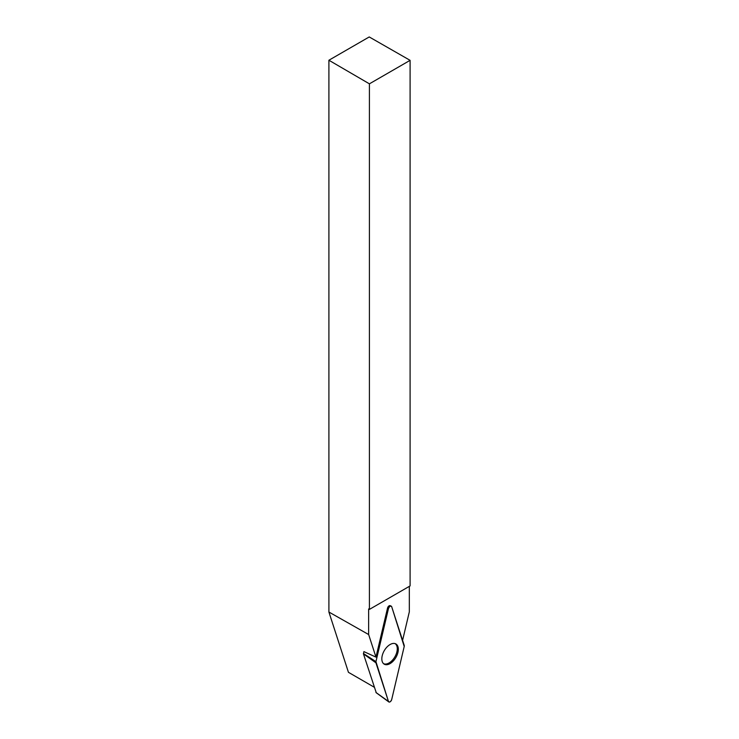 <?xml version="1.0" encoding="UTF-8"?>
<svg xmlns="http://www.w3.org/2000/svg" width="739" height="739" viewBox="0 0 739 739"><rect width="100%" height="100%" fill="white"/><g stroke="black" fill="none" stroke-linecap="round" stroke-linejoin="round"><path stroke-width="1.11" d="M376.234 692.665L363.449 653.886L363.902 651.613L375.966 657.119L368.641 634.533L328.901 612.031L348.448 672.324L374.257 687.224M402.598 640.344L409.323 611.837L409.323 586.369M375.966 657.119L387.55 608.021A2.291 1.321 120 0 1 390.155 605.675L391.208 606.137A2.411 1.395 120 0 0 388.455 608.613L375.939 661.636A2.411 1.395 120 0 0 375.939 662.828L388.455 701.413A2.411 1.395 120 0 0 388.797 701.921A2.411 1.395 120 0 0 390.432 701.597A2.411 1.395 120 0 0 391.698 699.537L404.205 646.505A2.411 1.395 120 0 0 404.205 645.323L391.698 606.737A2.411 1.395 120 0 0 391.208 606.137M368.641 634.533L368.641 608.954L369.408 609.407L369.408 83.83L410.099 60.339L410.099 585.916L369.408 609.407M410.099 60.339L369.232 36.95L328.901 60.238L369.408 83.83M328.901 612.031L328.901 60.238M383.513 663.64A11.575 6.688 120 0 0 394.875 656.842A11.575 6.688 120 0 0 395.079 643.604M390.072 663.604A11.676 6.743 120 0 0 397.776 653.054A11.676 6.743 120 0 0 395.614 643.808A11.676 6.743 120 0 0 390.072 644.537A11.676 6.743 120 0 0 382.534 654.56A11.676 6.743 120 0 0 383.957 664.001A11.676 6.743 120 0 0 390.072 663.604M404.205 646.505L391.707 606.737C390.617 605.555 389.536 606.183 388.446 608.622L375.939 661.636L388.446 701.403C389.536 702.586 390.617 701.958 391.707 699.528L404.205 646.505M388.455 608.613L387.55 608.021M363.449 653.525L375.939 661.636M375.957 692.471L388.455 701.413M375.939 662.828L363.449 653.886M376.059 692.619L388.797 701.921"/></g></svg>
